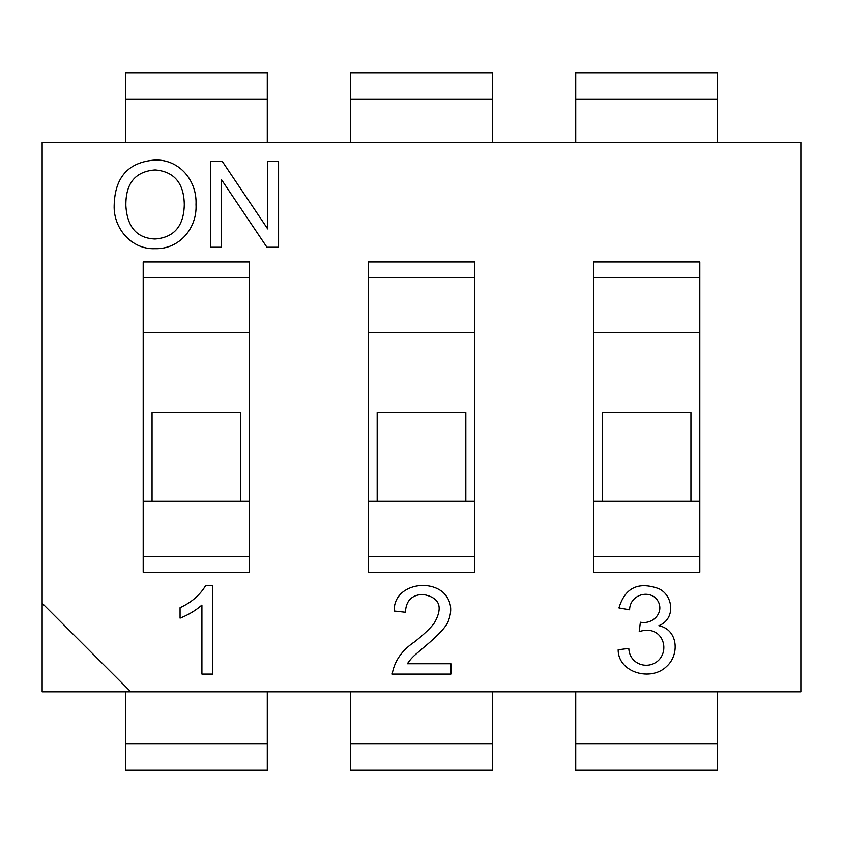 <?xml version="1.0" encoding="UTF-8"?>
<svg xmlns="http://www.w3.org/2000/svg" width="843" height="843" viewBox="0 0 843 843"><rect width="100%" height="100%" fill="white"/><g stroke="black" fill="none" stroke-linecap="round" stroke-linejoin="round"><path stroke-width="1.26" d="M267.273 691.829L267.273 770.27L125.47 770.27L125.47 691.829M152.056 412.638L152.056 501.269L240.687 501.269L240.687 412.638L152.056 412.638M125.47 142.309L125.47 72.73L267.273 72.73L267.273 142.309M205.734 585.474L212.678 585.474L212.678 674.105L201.909 674.105L201.909 605.074C195.397 610.669 188.115 615.021 180.065 618.13L180.065 607.655C191.329 602.524 199.886 595.137 205.734 585.474M618.952 607.929C625.011 587.845 638.172 581.375 658.436 588.54C673.009 594.705 676.371 618.688 658.847 625.706C678.035 629.51 679.785 654.495 666.834 666.233C651.239 681.998 618.151 672.725 618.14 649.795L628.794 648.404C629.563 664.653 648.267 670.364 658.731 660.153C670.47 648.13 661.112 624.284 639.215 631.607L640.374 622.229C654.726 624.895 666.233 609.731 655.833 598.151C646.433 589.605 629.732 596.022 629.605 609.784L618.952 607.929M394.218 611.017C393.27 586.148 426.958 578.298 443.249 592.534C450.868 600.079 452.628 609.384 448.539 620.427C446.885 626.022 438.897 634.79 424.587 646.739C414.535 655.496 412.617 656.202 407.348 663.747L450.9 663.747L450.9 674.105L392.164 674.105C394.471 660.88 402.079 650.037 414.998 641.555C424.64 633.736 431.11 627.498 434.419 622.84C443.439 606.791 439.572 597.318 422.828 594.42C411.669 594.884 405.883 600.827 405.462 612.25L394.218 611.017M143.194 261.962L143.194 572.176L249.549 572.176L249.549 261.962L143.194 261.962M114.163 205.492C114.817 177.125 128.463 161.972 155.112 160.033C179.907 159.316 197.167 181.129 195.998 204.522C197.304 228.021 179.39 249.496 155.049 248.664C131.835 249.77 113.352 228.601 114.163 205.492M221.583 179.791L221.583 247.241L210.676 247.241L210.676 161.456L222.331 161.456L267.674 228.906L267.674 161.456L278.58 161.456L278.58 247.241L266.925 247.241L221.583 179.791M368.317 261.962L368.317 572.176L474.683 572.176L474.683 261.962L368.317 261.962M593.451 261.962L593.451 572.176L699.806 572.176L699.806 261.962L593.451 261.962M42.15 142.309L42.15 603.198L130.781 691.829L800.85 691.829L800.85 142.309L42.15 142.309M130.781 691.829L42.15 691.829L42.15 603.198M593.451 501.269L699.806 501.269M368.317 501.269L474.683 501.269M143.194 501.269L152.056 501.269M240.687 501.269L249.549 501.269M143.194 332.869L249.549 332.869M143.194 556.665L249.549 556.665M143.194 277.473L249.549 277.473M125.87 205.724C127.209 227.136 136.914 238.232 154.996 239.012C174.122 237.568 183.89 226.072 184.29 204.522C183.943 183.11 174.238 171.572 155.165 169.917C135.312 171.392 125.544 183.331 125.87 205.724M368.317 332.869L474.683 332.869M368.317 556.665L474.683 556.665M368.317 277.473L474.683 277.473M593.451 332.869L699.806 332.869M593.451 556.665L699.806 556.665M593.451 277.473L699.806 277.473M465.821 501.269L465.821 412.638L377.179 412.638L377.179 501.269M350.593 142.309L350.593 72.73L492.407 72.73L492.407 142.309M492.407 691.829L492.407 770.27L350.593 770.27L350.593 691.829M690.944 501.269L690.944 412.638L602.313 412.638L602.313 501.269M575.727 142.309L575.727 72.73L717.53 72.73L717.53 142.309M717.53 691.829L717.53 770.27L575.727 770.27L575.727 691.829M267.273 743.684L125.47 743.684M125.47 99.316L267.273 99.316M350.593 99.316L492.407 99.316M492.407 743.684L350.593 743.684M575.727 99.316L717.53 99.316M717.53 743.684L575.727 743.684"/></g></svg>
